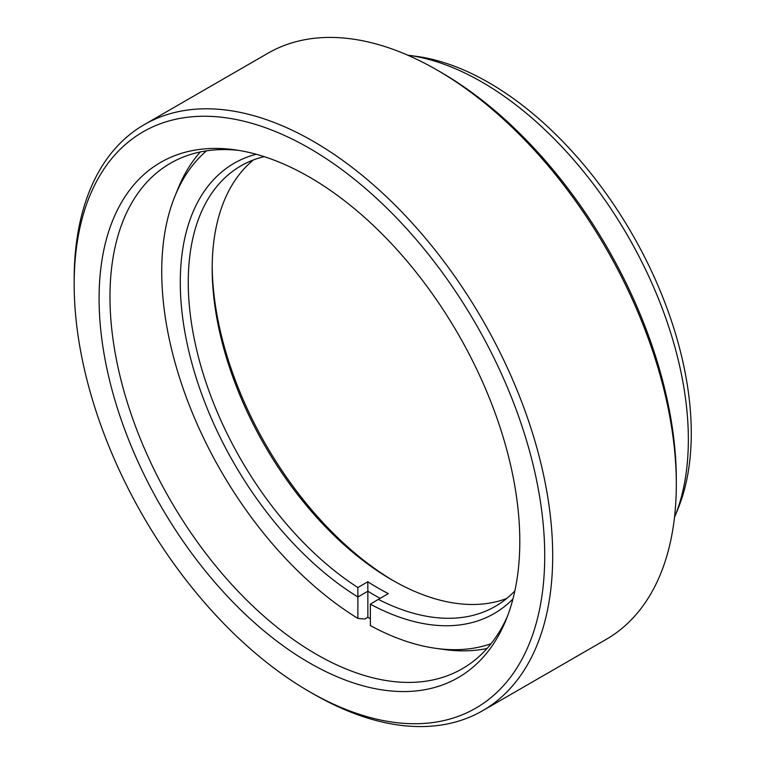 <?xml version="1.0" encoding="UTF-8"?>
<svg xmlns="http://www.w3.org/2000/svg" width="764" height="764" viewBox="0 0 764 764"><rect width="100%" height="100%" fill="white"/><g stroke="black" fill="none" stroke-linecap="round" stroke-linejoin="round"><path stroke-width="1.15" d="M238.588 150.374A291.848 168.5 -120 0 0 170.429 163.257A291.848 168.5 -120 0 0 109.978 296.852A291.848 168.5 -120 0 0 316.344 654.29A291.848 168.5 -120 0 0 462.268 668.748A291.848 168.5 -120 0 0 507.506 616.156M309.439 662.885A297.483 171.757 60 0 1 102.577 344.621A297.483 171.757 60 0 1 234.386 149.744A297.483 171.757 60 0 1 309.439 177.095A297.483 171.757 60 0 1 505.949 620.11A297.483 171.757 60 0 1 309.439 662.885M408.348 55.256L416.676 56.383A286.204 165.244 60 0 1 488.893 82.693A286.204 165.244 60 0 1 677.945 508.919L674.765 516.703A291.848 168.5 -120 0 0 688.354 439.52A291.848 168.5 -120 0 0 481.979 82.082A291.848 168.5 -120 0 0 408.348 55.256A291.848 168.5 -120 0 0 407.67 55.161M674.507 517.333A291.848 168.5 -120 0 0 674.765 516.703M313.421 693.97L309.439 691.659A332.732 192.108 -120 0 0 309.439 691.668A332.732 192.108 -120 0 0 544.722 555.829A332.732 192.108 -120 0 0 309.439 148.311A332.732 192.108 -120 0 0 74.165 284.151A332.732 192.108 -120 0 0 309.439 691.659L313.431 693.97A338.376 195.364 60 0 1 313.421 693.97A338.376 195.364 60 0 1 313.421 693.96A338.376 195.364 60 0 0 482.609 710.73A338.376 195.364 60 0 0 552.697 555.829A338.376 195.364 60 0 0 313.431 141.407A338.376 195.364 60 0 0 144.243 124.647A338.376 195.364 60 0 0 74.165 279.548L74.165 284.151M441.038 72.341L437.056 70.03L441.038 72.332A332.732 192.108 60 0 1 441.038 72.341A332.732 192.108 60 0 1 676.312 479.849L676.312 484.452A338.376 195.364 -120 0 0 437.056 70.03A338.376 195.364 -120 0 0 437.046 70.03A338.376 195.364 -120 0 0 267.868 53.27L144.243 124.647M482.609 710.73L606.234 639.353A338.376 195.364 -120 0 0 676.312 484.452M506.675 598.508A254.345 146.85 60 0 1 392.027 579.971A254.345 146.85 60 0 1 212.182 268.47A254.345 146.85 60 0 1 253.457 159.924M264.143 156.639A254.345 146.85 -120 0 0 240.937 165.855A254.345 146.85 -120 0 0 188.259 282.288A254.345 146.85 -120 0 0 357.838 587.526L357.886 596.98A259.98 150.097 60 0 1 180.285 282.288A259.98 150.097 60 0 1 256.207 154.261M487.021 648.493A291.848 168.5 60 0 1 444.543 649.543L436.225 648.407A286.204 165.244 -120 0 0 491.042 643.718M370.349 618.764A291.848 168.5 60 0 1 367.856 617.255L364.781 619.021L357.886 618.401L357.886 596.98L367.856 591.221L367.809 581.776A254.345 146.85 -120 0 0 388.332 593.618L378.361 599.377A254.345 146.85 -120 0 0 495.273 606.387A254.345 146.85 -120 0 0 514.86 590.897M206.49 150.852A286.204 165.244 -120 0 0 175.023 195.976L178.193 188.202A291.848 168.5 60 0 1 200.34 151.95M357.838 587.526L367.809 581.776M512.95 598.957A259.98 150.097 60 0 1 370.349 604.171L370.349 625.592A286.204 165.244 -120 0 0 436.225 648.407M175.023 195.976A286.204 165.244 -120 0 0 357.886 618.401M212.191 266.187A259.98 150.097 -120 0 0 394.014 581.108M370.349 604.171L378.361 599.377M367.856 617.255L367.856 591.221A259.98 150.097 60 0 0 380.166 598.336"/></g></svg>
